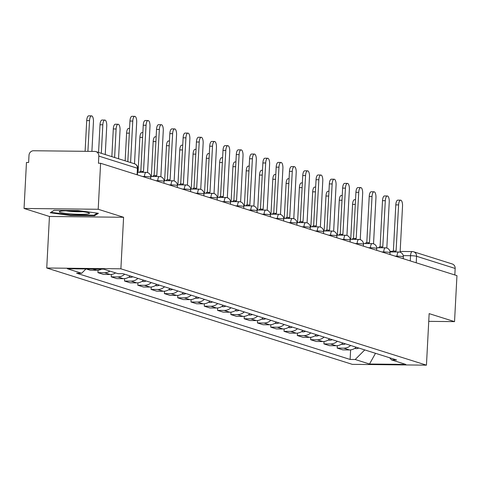 <?xml version="1.0" encoding="UTF-8"?>
<svg xmlns="http://www.w3.org/2000/svg" width="481" height="481" viewBox="0 0 481 481"><rect width="100%" height="100%" fill="white"/><g stroke="black" fill="none" stroke-linecap="round" stroke-linejoin="round"><path stroke-width="0.72" d="M98.196 209.271L24.05 208.459L49.441 216.468L46.741 268.001L352.296 364.351L426.449 365.163L120.887 268.813L123.593 217.274L98.196 209.271L100.607 163.275L456.95 275.637L454.539 321.627L429.148 313.624L426.449 365.163M24.05 208.459L26.461 162.47L28.619 162.494L28.998 155.327A4.654 4.299 -72.5 0 1 33.562 150.751L94.739 151.419A4.654 4.299 -72.5 0 1 95.899 151.605L134.5 163.774L136.682 122.312A5.351 1.978 90.6 0 0 134.782 116.342A5.351 1.978 90.6 0 0 132.762 121.074L130.591 162.542M400.156 251.449L412.289 251.581A4.654 1.72 90.6 0 1 412.482 251.611A4.654 4.299 107.5 0 1 413.642 251.791L452.242 263.967A4.654 4.299 107.5 0 1 455.164 268.452L416.564 256.277A4.654 0.481 -177 0 0 410.54 255.694L403.24 255.615M454.822 274.97L455.164 268.452M428.745 321.35L454.539 321.627M137.41 174.88L137.746 168.458A4.654 0.481 -177 0 0 137.422 168.26L98.821 156.091L98.449 163.251L100.607 163.275M98.821 156.091A4.654 4.299 -72.5 0 0 95.899 151.605M86.207 268.951L90.266 270.232L96.855 270.304A10.702 9.885 -72.5 0 0 101.575 269.12M109.951 271.122A10.702 9.885 107.5 0 1 104.527 272.721L97.932 272.649L103.553 274.423L110.149 274.495A10.702 9.885 -72.5 0 0 115.572 272.895M98.058 270.238L97.932 272.649M124.663 274.212A10.702 9.885 107.5 0 1 117.821 276.912L111.225 276.84L116.847 278.613L123.443 278.685A10.702 9.885 -72.5 0 0 130.285 275.986M111.351 274.435L111.225 276.84M137.957 278.403A10.702 9.885 107.5 0 1 131.109 281.108L124.519 281.036L130.141 282.81L136.736 282.876A10.702 9.885 -72.5 0 0 143.578 280.176M124.645 278.625L124.519 281.036M151.244 282.6A10.702 9.885 107.5 0 1 144.402 285.299L137.813 285.227L143.434 287.001L150.024 287.073A10.702 9.885 -72.5 0 0 156.872 284.367M137.939 282.816L137.813 285.227M164.538 286.79A10.702 9.885 107.5 0 1 157.696 289.49L151.1 289.418L156.728 291.191L163.318 291.264A10.702 9.885 -72.5 0 0 170.166 288.564M151.226 287.007L151.1 289.418M177.832 290.981A10.702 9.885 107.5 0 1 170.989 293.681L164.394 293.608L170.015 295.382L176.611 295.454A10.702 9.885 -72.5 0 0 183.453 292.755M164.52 291.197L164.394 293.608M191.125 295.172A10.702 9.885 107.5 0 1 184.283 297.871L177.687 297.799L183.309 299.573L189.905 299.645A10.702 9.885 -72.5 0 0 196.747 296.945M177.814 295.388L177.687 297.799M204.419 299.362A10.702 9.885 107.5 0 1 197.571 302.062L190.981 301.99L196.603 303.764L203.198 303.836A10.702 9.885 -72.5 0 0 210.041 301.136M191.107 299.579L190.981 301.99M217.707 303.553A10.702 9.885 107.5 0 1 210.864 306.253L204.275 306.181L209.896 307.954L216.492 308.026A10.702 9.885 -72.5 0 0 223.334 305.327M204.401 303.77L204.275 306.181M231 307.744A10.702 9.885 107.5 0 1 224.158 310.443L217.562 310.371L223.19 312.145L229.78 312.217A10.702 9.885 -72.5 0 0 236.628 309.517M217.689 307.96L217.562 310.371M244.294 311.935A10.702 9.885 107.5 0 1 237.452 314.634L230.856 314.562L236.484 316.336L243.073 316.408A10.702 9.885 -72.5 0 0 249.916 313.708M230.982 312.157L230.856 314.562M257.588 316.125A10.702 9.885 107.5 0 1 250.745 318.831L244.15 318.759L249.771 320.526L256.367 320.599A10.702 9.885 -72.5 0 0 263.209 317.899M244.276 316.348L244.15 318.759M270.881 320.316A10.702 9.885 107.5 0 1 264.033 323.022L257.443 322.949L263.065 324.723L269.661 324.795A10.702 9.885 -72.5 0 0 276.503 322.09M257.569 320.538L257.443 322.949M284.169 324.513A10.702 9.885 107.5 0 1 277.327 327.212L270.737 327.14L276.359 328.914L282.954 328.986A10.702 9.885 -72.5 0 0 289.796 326.286M270.863 324.729L270.737 327.14M297.462 328.703A10.702 9.885 107.5 0 1 290.62 331.403L284.024 331.331L289.652 333.105L296.242 333.177A10.702 9.885 -72.5 0 0 303.09 330.477M284.151 328.92L284.024 331.331M310.756 332.894A10.702 9.885 107.5 0 1 303.914 335.594L297.318 335.522L302.946 337.295L309.536 337.367A10.702 9.885 -72.5 0 0 316.378 334.668M297.444 333.111L297.318 335.522M324.05 337.085A10.702 9.885 107.5 0 1 317.207 339.784L310.612 339.712L316.233 341.486L322.829 341.558A10.702 9.885 -72.5 0 0 329.671 338.858M310.738 337.301L310.612 339.712M337.343 341.276A10.702 9.885 107.5 0 1 330.495 343.975L323.905 343.903L329.527 345.677L336.123 345.749A10.702 9.885 -72.5 0 0 342.965 343.049M324.032 341.492L323.905 343.903M350.637 345.466A10.702 9.885 107.5 0 1 343.789 348.166L337.199 348.094L342.821 349.867L349.416 349.94A10.702 9.885 -72.5 0 0 356.259 347.24M337.325 345.683L337.199 348.094M85.979 268.951L81.674 273.262L67.358 268.747L103.68 269.144L117.995 273.659L123.076 273.713L396.591 359.956L391.51 359.902L405.826 364.418L369.51 364.021L355.194 359.505L364.76 349.921M81.674 273.262L76.593 273.208L350.114 359.451L355.194 359.505M46.741 268.001L120.887 268.813M49.441 216.468L123.593 217.274M94.601 215.753L98.419 213.293L78.15 210.57L54.064 210.305L50.24 212.764L70.509 215.488L94.601 215.753L94.649 214.785M350.613 349.879L350.114 359.451M389.646 357.768L391.51 359.902M375.505 353.307L369.51 364.021M70.539 214.935L70.509 215.488M127.826 161.67L129.954 121.044A5.351 1.978 -89.4 0 1 131.968 116.312L134.782 116.342M91.895 151.389L93.446 121.837A5.351 1.978 90.6 0 0 91.546 115.873A5.351 1.978 90.6 0 0 89.526 120.605L87.915 151.347M85.107 151.317L86.718 120.575A5.351 1.978 -89.4 0 1 88.732 115.837L91.546 115.873M139.466 172.3A4.654 1.72 -89.4 0 1 140.5 171.386A4.654 1.72 -89.4 0 1 140.692 171.416M140.825 171.392L143.242 125.234A5.351 1.978 -89.4 0 1 145.262 120.503L148.076 120.533A5.351 1.978 90.6 0 0 146.056 125.264L143.506 171.446A4.654 1.72 90.6 0 0 143.314 171.416A4.654 1.72 90.6 0 0 142.274 172.33M147.559 172.595L149.976 126.503A5.351 1.978 90.6 0 0 148.076 120.533M152.754 176.491A4.654 1.72 -89.4 0 1 153.794 175.577A4.654 1.72 -89.4 0 1 153.986 175.607M154.118 175.583L156.535 129.425A5.351 1.978 -89.4 0 1 158.556 124.693L161.363 124.723A5.351 1.978 90.6 0 0 159.349 129.455L156.8 175.637A4.654 1.72 90.6 0 0 156.608 175.607A4.654 1.72 90.6 0 0 155.567 176.521M160.852 176.786L163.269 130.694A5.351 1.978 90.6 0 0 161.363 124.723M62.536 210.979A15.121 1.569 -177 0 0 59.518 211.508A15.121 1.569 -177 0 0 68.068 213.666A15.121 1.569 -177 0 0 86.177 214.153A15.121 1.569 -177 0 0 89.225 213.065A15.121 1.569 -177 0 0 78.06 211.237A15.121 1.569 -177 0 0 62.536 210.979M66.041 210.828A11.448 1.184 -177 0 0 82.81 211.706M97.216 213.131L93.993 215.205L70.653 214.953L51.016 212.313L54.131 210.305M105.243 154.551L106.74 126.028A5.351 1.978 90.6 0 0 104.84 120.064A5.351 1.978 90.6 0 0 102.82 124.795L101.323 153.313M98.557 152.441L100.012 124.765A5.351 1.978 -89.4 0 1 102.026 120.034L104.84 120.064M118.536 158.742L120.034 130.225A5.351 1.978 90.6 0 0 118.128 124.254A5.351 1.978 90.6 0 0 116.113 128.986L114.616 157.503M116.372 273.148A5.814 5.369 107.5 0 1 115.548 272.961L115.494 272.943M111.851 156.632L113.3 128.956A5.351 1.978 -89.4 0 1 115.32 124.224L118.128 124.254M166.047 180.682A4.654 1.72 -89.4 0 1 167.087 179.768A4.654 1.72 -89.4 0 1 167.28 179.798M167.412 179.774L169.829 133.616A5.351 1.978 -89.4 0 1 171.849 128.884L174.657 128.914A5.351 1.978 90.6 0 0 172.637 133.652L170.088 179.834A4.654 1.72 90.6 0 0 169.895 179.798A4.654 1.72 90.6 0 0 168.861 180.712M174.146 180.976L176.557 134.884A5.351 1.978 90.6 0 0 174.657 128.914M179.341 184.872A4.654 1.72 -89.4 0 1 180.381 183.958A4.654 1.72 -89.4 0 1 180.573 183.995M180.706 183.964L183.123 137.813A5.351 1.978 -89.4 0 1 185.143 133.075L187.951 133.105A5.351 1.978 90.6 0 0 185.931 137.843L183.381 184.025A4.654 1.72 90.6 0 0 183.189 183.989A4.654 1.72 90.6 0 0 182.149 184.902M187.434 185.167L189.851 139.075A5.351 1.978 90.6 0 0 187.951 133.105M192.634 189.063A4.654 1.72 -89.4 0 1 193.675 188.155A4.654 1.72 -89.4 0 1 193.867 188.185M193.993 188.155L196.416 142.003A5.351 1.978 -89.4 0 1 198.431 137.265L201.244 137.301A5.351 1.978 90.6 0 0 199.224 142.033L196.675 188.215A4.654 1.72 90.6 0 0 196.482 188.185A4.654 1.72 90.6 0 0 195.442 189.099M200.727 189.358L203.144 143.266A5.351 1.978 90.6 0 0 201.244 137.301M132.786 276.773A5.814 5.369 107.5 0 1 128.842 277.152L128.788 277.134M125.144 160.828L126.593 133.147A5.351 1.978 -89.4 0 1 128.613 128.415L129.563 128.421M146.08 280.964A5.814 5.369 107.5 0 1 142.135 281.343L142.081 281.325M138.053 172.282L139.887 137.338A5.351 1.978 -89.4 0 1 141.907 132.606L142.857 132.618M159.373 285.161A5.814 5.369 107.5 0 1 155.429 285.534L155.369 285.522M151.347 176.479L153.18 141.528A5.351 1.978 -89.4 0 1 155.195 136.796L156.151 136.808M205.928 193.26A4.654 1.72 -89.4 0 1 206.962 192.346A4.654 1.72 -89.4 0 1 207.155 192.376M207.287 192.346L209.704 146.194A5.351 1.978 -89.4 0 1 211.724 141.462L214.538 141.492A5.351 1.978 90.6 0 0 212.518 146.224L209.969 192.406A4.654 1.72 90.6 0 0 209.776 192.376A4.654 1.72 90.6 0 0 208.736 193.29M214.021 193.548L216.438 147.457A5.351 1.978 90.6 0 0 214.538 141.492M172.661 289.352A5.814 5.369 107.5 0 1 168.723 289.73L168.663 289.712M164.64 180.67L166.474 145.719A5.351 1.978 -89.4 0 1 168.488 140.987L169.444 140.999M219.216 197.45A4.654 1.72 -89.4 0 1 220.256 196.537A4.654 1.72 -89.4 0 1 220.448 196.567M220.581 196.537L222.998 150.385A5.351 1.978 -89.4 0 1 225.018 145.653L227.826 145.683A5.351 1.978 90.6 0 0 225.811 150.415L223.262 196.597A4.654 1.72 90.6 0 0 223.07 196.567A4.654 1.72 90.6 0 0 222.03 197.481M227.315 197.739L229.732 151.653A5.351 1.978 90.6 0 0 227.826 145.683M185.955 293.542A5.814 5.369 107.5 0 1 182.01 293.921L181.956 293.903M177.934 184.86L179.762 149.91A5.351 1.978 -89.4 0 1 181.782 145.178L182.738 145.19M232.509 201.641A4.654 1.72 -89.4 0 1 233.55 200.727A4.654 1.72 -89.4 0 1 233.742 200.757M233.874 200.727L236.291 154.575A5.351 1.978 -89.4 0 1 238.311 149.844L241.119 149.874A5.351 1.978 90.6 0 0 239.105 154.605L236.55 200.787A4.654 1.72 90.6 0 0 236.363 200.757A4.654 1.72 90.6 0 0 235.323 201.671M240.608 201.93L243.019 155.844A5.351 1.978 90.6 0 0 241.119 149.874M199.248 297.733A5.814 5.369 107.5 0 1 195.304 298.112L195.25 298.094M191.228 189.051L193.055 154.106A5.351 1.978 -89.4 0 1 195.076 149.369L196.026 149.381M245.803 205.832A4.654 1.72 -89.4 0 1 246.843 204.918A4.654 1.72 -89.4 0 1 247.036 204.948M247.168 204.924L249.585 158.766A5.351 1.978 -89.4 0 1 251.605 154.034L254.413 154.064A5.351 1.978 90.6 0 0 252.393 158.796L249.843 204.978A4.654 1.72 90.6 0 0 249.651 204.948A4.654 1.72 90.6 0 0 248.611 205.862M253.896 206.121L256.313 160.035A5.351 1.978 90.6 0 0 254.413 154.064M212.542 301.924A5.814 5.369 107.5 0 1 208.598 302.302L208.544 302.284M204.515 193.242L206.349 158.297A5.351 1.978 -89.4 0 1 208.369 153.559L209.319 153.571M259.097 210.023A4.654 1.72 -89.4 0 1 260.137 209.109A4.654 1.72 -89.4 0 1 260.329 209.139M260.455 209.115L262.879 162.957A5.351 1.978 -89.4 0 1 264.893 158.225L267.707 158.255A5.351 1.978 90.6 0 0 265.686 162.987L263.137 209.169A4.654 1.72 90.6 0 0 262.945 209.139A4.654 1.72 90.6 0 0 261.904 210.053M267.189 210.317L269.607 164.225A5.351 1.978 90.6 0 0 267.707 158.255M225.836 306.114A5.814 5.369 107.5 0 1 221.891 306.493L221.831 306.475M217.809 197.432L219.643 162.488A5.351 1.978 -89.4 0 1 221.657 157.756L222.613 157.762M272.39 214.213A4.654 1.72 -89.4 0 1 273.43 213.299A4.654 1.72 -89.4 0 1 273.617 213.33M273.749 213.305L276.172 167.147A5.351 1.978 -89.4 0 1 278.186 162.416L281 162.446A5.351 1.978 90.6 0 0 278.98 167.178L276.431 213.36A4.654 1.72 90.6 0 0 276.238 213.33A4.654 1.72 90.6 0 0 275.198 214.243M280.483 214.508L282.9 168.416A5.351 1.978 90.6 0 0 281 162.446M239.123 310.305A5.814 5.369 107.5 0 1 235.185 310.684L235.125 310.666M231.102 201.623L232.936 166.679A5.351 1.978 -89.4 0 1 234.95 161.947L235.906 161.953M285.678 218.404A4.654 1.72 -89.4 0 1 286.718 217.49A4.654 1.72 -89.4 0 1 286.91 217.52M287.043 217.496L289.46 171.338A5.351 1.978 -89.4 0 1 291.48 166.606L294.288 166.636A5.351 1.978 90.6 0 0 292.274 171.374L289.724 217.556A4.654 1.72 90.6 0 0 289.532 217.52A4.654 1.72 90.6 0 0 288.492 218.434M293.777 218.699L296.194 172.607A5.351 1.978 90.6 0 0 294.288 166.636M252.417 314.496A5.814 5.369 107.5 0 1 248.473 314.875L248.418 314.857M244.396 205.814L246.224 170.869A5.351 1.978 -89.4 0 1 248.244 166.137L249.2 166.143M298.972 222.595A4.654 1.72 -89.4 0 1 300.012 221.681A4.654 1.72 -89.4 0 1 300.204 221.717M300.336 221.687L302.753 175.535A5.351 1.978 -89.4 0 1 304.774 170.797L307.581 170.827A5.351 1.978 90.6 0 0 305.567 175.565L303.012 221.747A4.654 1.72 90.6 0 0 302.826 221.711A4.654 1.72 90.6 0 0 301.785 222.625M307.07 222.889L309.481 176.798A5.351 1.978 90.6 0 0 307.581 170.827M265.71 318.687A5.814 5.369 107.5 0 1 261.766 319.065L261.712 319.047M257.69 210.005L259.518 175.06A5.351 1.978 -89.4 0 1 261.538 170.328L262.488 170.34M312.265 226.785A4.654 1.72 -89.4 0 1 313.305 225.872A4.654 1.72 -89.4 0 1 313.498 225.908M313.63 225.878L316.047 179.726A5.351 1.978 -89.4 0 1 318.067 174.988L320.875 175.024A5.351 1.978 90.6 0 0 318.855 179.756L316.306 225.938A4.654 1.72 90.6 0 0 316.113 225.908A4.654 1.72 90.6 0 0 315.079 226.816M320.364 227.08L322.775 180.988A5.351 1.978 90.6 0 0 320.875 175.024M279.004 322.883A5.814 5.369 107.5 0 1 275.06 323.256L275.006 323.238M270.977 214.201L272.811 179.251A5.351 1.978 -89.4 0 1 274.831 174.519L275.781 174.531M325.559 230.982A4.654 1.72 -89.4 0 1 326.599 230.068A4.654 1.72 -89.4 0 1 326.791 230.098M326.918 230.068L329.341 183.916A5.351 1.978 -89.4 0 1 331.355 179.185L334.169 179.215A5.351 1.978 90.6 0 0 332.149 183.946L329.599 230.128A4.654 1.72 90.6 0 0 329.407 230.098A4.654 1.72 90.6 0 0 328.367 231.012M333.652 231.271L336.069 185.179A5.351 1.978 90.6 0 0 334.169 179.215M292.298 327.074A5.814 5.369 107.5 0 1 288.353 327.453L288.293 327.435M284.271 218.392L286.105 183.441A5.351 1.978 -89.4 0 1 288.125 178.71L289.075 178.722M338.852 235.173A4.654 1.72 -89.4 0 1 339.893 234.259A4.654 1.72 -89.4 0 1 340.079 234.289M340.211 234.259L342.634 188.107A5.351 1.978 -89.4 0 1 344.649 183.375L347.462 183.405A5.351 1.978 90.6 0 0 345.442 188.137L342.893 234.319A4.654 1.72 90.6 0 0 342.7 234.289A4.654 1.72 90.6 0 0 341.66 235.203M346.945 235.462L349.362 189.376A5.351 1.978 90.6 0 0 347.462 183.405M305.585 331.265A5.814 5.369 107.5 0 1 301.647 331.643L301.587 331.625M297.565 222.583L299.398 187.632A5.351 1.978 -89.4 0 1 301.413 182.9L302.369 182.912M352.146 239.364A4.654 1.72 -89.4 0 1 353.18 238.45A4.654 1.72 -89.4 0 1 353.373 238.48M353.505 238.45L355.922 192.298A5.351 1.978 -89.4 0 1 357.942 187.566L360.75 187.596A5.351 1.978 90.6 0 0 358.736 192.328L356.187 238.51A4.654 1.72 90.6 0 0 355.994 238.48A4.654 1.72 90.6 0 0 354.954 239.394M360.239 239.652L362.656 193.566A5.351 1.978 90.6 0 0 360.75 187.596M318.879 335.455A5.814 5.369 107.5 0 1 314.935 335.834L314.881 335.816M310.858 226.773L312.686 191.829A5.351 1.978 -89.4 0 1 314.706 187.091L315.662 187.103M365.434 243.554A4.654 1.72 -89.4 0 1 366.474 242.64A4.654 1.72 -89.4 0 1 366.666 242.671M366.799 242.64L369.216 196.488A5.351 1.978 -89.4 0 1 371.236 191.757L374.044 191.787A5.351 1.978 90.6 0 0 372.029 196.519L369.474 242.701A4.654 1.72 90.6 0 0 369.288 242.671A4.654 1.72 90.6 0 0 368.248 243.584M373.533 243.843L375.95 197.757A5.351 1.978 90.6 0 0 374.044 191.787M332.173 339.646A5.814 5.369 107.5 0 1 328.228 340.025L328.174 340.007M324.152 230.964L325.98 196.02A5.351 1.978 -89.4 0 1 328 191.282L328.95 191.294M378.727 247.745A4.654 1.72 -89.4 0 1 379.768 246.831A4.654 1.72 -89.4 0 1 379.96 246.861M380.092 246.837L382.509 200.679A5.351 1.978 -89.4 0 1 384.529 195.947L387.337 195.977A5.351 1.978 90.6 0 0 385.317 200.709L382.768 246.891A4.654 1.72 90.6 0 0 382.575 246.861A4.654 1.72 90.6 0 0 381.541 247.775M386.826 248.04L389.237 201.948A5.351 1.978 90.6 0 0 387.337 195.977M345.466 343.837A5.814 5.369 107.5 0 1 341.522 344.216L341.468 344.198M337.44 235.155L339.273 200.21A5.351 1.978 -89.4 0 1 341.294 195.478L342.244 195.484M392.021 251.936A4.654 1.72 -89.4 0 1 393.061 251.022A4.654 1.72 -89.4 0 1 393.254 251.052M393.386 251.028L395.803 204.87A5.351 1.978 -89.4 0 1 397.817 200.138L400.631 200.168A5.351 1.978 90.6 0 0 398.611 204.9L396.061 251.082A4.654 1.72 90.6 0 0 395.869 251.052A4.654 1.72 90.6 0 0 394.829 251.966M400.114 252.23L402.531 206.139A5.351 1.978 90.6 0 0 400.631 200.168M358.76 348.028A5.814 5.369 107.5 0 1 354.816 348.406L354.756 348.388M350.733 239.346L352.567 204.401A5.351 1.978 -89.4 0 1 354.587 199.669L355.537 199.675M403.258 258.706L403.355 256.908A4.654 0.481 -177 0 0 403.03 256.71A4.654 0.481 -177 0 0 396.999 256.126L394.997 256.102M396.969 256.728L396.999 256.126A4.654 1.72 -89.4 0 1 398.755 252.008A4.654 1.72 -89.4 0 1 398.947 252.038M389.965 254.515L390.061 252.717A4.654 0.481 -177 0 0 389.736 252.519A4.654 0.481 -177 0 0 383.712 251.936L381.704 251.912M383.676 252.537L383.712 251.936A4.654 1.72 -89.4 0 1 385.461 247.817A4.654 1.72 -89.4 0 1 385.654 247.847M376.671 250.324L376.767 248.521A4.654 0.481 -177 0 0 376.443 248.328A4.654 0.481 -177 0 0 370.418 247.745L368.41 247.721M370.388 248.34L370.418 247.745A4.654 1.72 -89.4 0 1 372.174 243.626A4.654 1.72 -89.4 0 1 372.366 243.657M363.383 246.134L363.474 244.33A4.654 0.481 -177 0 0 363.155 244.138A4.654 0.481 -177 0 0 357.124 243.554L355.122 243.53M357.094 244.15L357.124 243.554A4.654 1.72 -89.4 0 1 358.88 239.436A4.654 1.72 -89.4 0 1 359.073 239.466M350.09 241.943L350.186 240.139A4.654 0.481 -177 0 0 349.861 239.947A4.654 0.481 -177 0 0 343.831 239.358L341.829 239.34M343.801 239.959L343.831 239.358A4.654 1.72 -89.4 0 1 345.586 235.245A4.654 1.72 -89.4 0 1 345.779 235.275M336.796 237.752L336.892 235.949A4.654 0.481 -177 0 0 336.568 235.756A4.654 0.481 -177 0 0 330.537 235.167L328.535 235.149M330.507 235.768L330.537 235.167A4.654 1.72 -89.4 0 1 332.293 231.054A4.654 1.72 -89.4 0 1 332.485 231.084M323.503 233.562L323.599 231.758A4.654 0.481 -177 0 0 323.274 231.559A4.654 0.481 -177 0 0 317.25 230.976L315.241 230.958M317.213 231.577L317.25 230.976A4.654 1.72 -89.4 0 1 318.999 226.864A4.654 1.72 -89.4 0 1 319.192 226.894M310.209 229.371L310.305 227.567A4.654 0.481 -177 0 0 309.98 227.369A4.654 0.481 -177 0 0 303.956 226.785L301.948 226.761M303.926 227.387L303.956 226.785A4.654 1.72 -89.4 0 1 305.712 222.673A4.654 1.72 -89.4 0 1 305.898 222.703M296.921 225.18L297.011 223.376A4.654 0.481 -177 0 0 296.687 223.178A4.654 0.481 -177 0 0 290.662 222.595L288.66 222.571M290.632 223.196L290.662 222.595A4.654 1.72 -89.4 0 1 292.418 218.476A4.654 1.72 -89.4 0 1 292.61 218.512M283.628 220.983L283.724 219.186A4.654 0.481 -177 0 0 283.399 218.987A4.654 0.481 -177 0 0 277.369 218.404L275.366 218.38M277.339 219.005L277.369 218.404A4.654 1.72 -89.4 0 1 279.124 214.285A4.654 1.72 -89.4 0 1 279.317 214.316M270.334 216.793L270.43 214.995A4.654 0.481 -177 0 0 270.106 214.797A4.654 0.481 -177 0 0 264.075 214.213L262.073 214.189M264.045 214.815L264.075 214.213A4.654 1.72 -89.4 0 1 265.831 210.095A4.654 1.72 -89.4 0 1 266.023 210.125M257.04 212.602L257.137 210.804A4.654 0.481 -177 0 0 256.812 210.606A4.654 0.481 -177 0 0 250.787 210.023L248.779 209.999M250.751 210.618L250.787 210.023A4.654 1.72 -89.4 0 1 252.537 205.904A4.654 1.72 -89.4 0 1 252.729 205.934M243.747 208.411L243.843 206.608A4.654 0.481 -177 0 0 243.518 206.415A4.654 0.481 -177 0 0 237.494 205.832L235.486 205.808M237.458 206.427L237.494 205.832A4.654 1.72 -89.4 0 1 239.249 201.713A4.654 1.72 -89.4 0 1 239.436 201.743M230.459 204.221L230.549 202.417A4.654 0.481 -177 0 0 230.225 202.224A4.654 0.481 -177 0 0 224.2 201.635L222.198 201.617M224.17 202.236L224.2 201.635A4.654 1.72 -89.4 0 1 225.956 197.523A4.654 1.72 -89.4 0 1 226.148 197.553M217.165 200.03L217.256 198.226A4.654 0.481 -177 0 0 216.937 198.034A4.654 0.481 -177 0 0 210.906 197.444L208.904 197.426M210.876 198.046L210.906 197.444A4.654 1.72 -89.4 0 1 212.662 193.332A4.654 1.72 -89.4 0 1 212.855 193.362M203.872 195.839L203.968 194.035A4.654 0.481 -177 0 0 203.643 193.837A4.654 0.481 -177 0 0 197.613 193.254L195.611 193.236M197.583 193.855L197.613 193.254A4.654 1.72 -89.4 0 1 199.368 189.141A4.654 1.72 -89.4 0 1 199.561 189.171M190.578 191.648L190.674 189.845A4.654 0.481 -177 0 0 190.35 189.646A4.654 0.481 -177 0 0 184.319 189.063L182.317 189.039M184.289 189.664L184.319 189.063A4.654 1.72 -89.4 0 1 186.075 184.951A4.654 1.72 -89.4 0 1 186.267 184.981M177.285 187.458L177.381 185.654A4.654 0.481 -177 0 0 177.056 185.456A4.654 0.481 -177 0 0 171.032 184.872L169.023 184.848M170.995 185.474L171.032 184.872A4.654 1.72 -89.4 0 1 172.787 180.754A4.654 1.72 -89.4 0 1 172.974 180.79M163.997 183.261L164.087 181.463A4.654 0.481 -177 0 0 163.762 181.265A4.654 0.481 -177 0 0 157.738 180.682L155.736 180.658M157.708 181.283L157.738 180.682A4.654 1.72 -89.4 0 1 159.494 176.563A4.654 1.72 -89.4 0 1 159.686 176.593M150.703 179.07L150.793 177.273A4.654 0.481 -177 0 0 150.475 177.074A4.654 0.481 -177 0 0 144.444 176.491L142.442 176.467M144.414 177.092L144.444 176.491A4.654 1.72 -89.4 0 1 146.2 172.372A4.654 1.72 -89.4 0 1 146.392 172.402M410.263 260.918L410.54 255.694A4.654 1.72 90.6 0 1 412.289 251.581A4.654 4.654 0 0 1 413.642 251.791A4.654 4.299 107.5 0 1 416.564 256.277L416.221 262.794M336.123 345.749L330.495 343.975M322.829 341.558L317.207 339.784M309.536 337.367L303.914 335.594M296.242 333.177L290.62 331.403M282.954 328.986L277.327 327.212M269.661 324.795L264.033 323.022M256.367 320.599L250.745 318.831M243.073 316.408L237.452 314.634M229.78 312.217L224.158 310.443M216.492 308.026L210.864 306.253M203.198 303.836L197.571 302.062M189.905 299.645L184.283 297.871M176.611 295.454L170.989 293.681M163.318 291.264L157.696 289.49M150.024 287.073L144.402 285.299M136.736 282.876L131.109 281.108M123.443 278.685L117.821 276.912M110.149 274.495L104.527 272.721M96.855 270.304L92.797 269.023M349.416 349.94L343.789 348.166M137.079 174.777L137.422 168.26A4.654 4.299 107.5 0 0 134.5 163.774A4.654 4.654 0 0 1 137.746 168.458M132.762 121.074L129.954 121.044M86.718 120.575L89.526 120.605M146.056 125.264L143.242 125.234M159.349 129.455L156.535 129.425M100.012 124.765L102.82 124.795M113.3 128.956L116.113 128.986M172.637 133.652L169.829 133.616M185.931 137.843L183.123 137.813M199.224 142.033L196.416 142.003M126.593 133.147L129.317 133.177M139.887 137.338L142.61 137.368M153.18 141.528L155.904 141.558M212.518 146.224L209.704 146.194M166.474 145.719L169.192 145.749M225.811 150.415L222.998 150.385M179.762 149.91L182.485 149.94M239.105 154.605L236.291 154.575M193.055 154.106L195.779 154.136M252.393 158.796L249.585 158.766M206.349 158.297L209.073 158.327M265.686 162.987L262.879 162.957M219.643 162.488L222.366 162.518M278.98 167.178L276.172 167.147M232.936 166.679L235.654 166.709M292.274 171.374L289.46 171.338M246.224 170.869L248.948 170.899M305.567 175.565L302.753 175.535M259.518 175.06L262.241 175.09M318.855 179.756L316.047 179.726M272.811 179.251L275.535 179.281M332.149 183.946L329.341 183.916M286.105 183.441L288.828 183.471M345.442 188.137L342.634 188.107M299.398 187.632L302.116 187.662M358.736 192.328L355.922 192.298M312.686 191.829L315.41 191.853M372.029 196.519L369.216 196.488M325.98 196.02L328.703 196.05M385.317 200.709L382.509 200.679M339.273 200.21L341.997 200.24M398.611 204.9L395.803 204.87M352.567 204.401L355.291 204.431M150.793 177.273A4.654 4.654 0 0 0 146.2 172.372L137.548 172.282M164.087 181.463A4.654 4.654 0 0 0 159.494 176.563L150.769 176.467M177.381 185.654A4.654 4.654 0 0 0 172.787 180.754L164.063 180.664M190.674 189.845A4.654 4.654 0 0 0 186.075 184.951L177.357 184.854M203.968 194.035A4.654 4.654 0 0 0 199.368 189.141L190.644 189.045M217.256 198.226A4.654 4.654 0 0 0 212.662 193.332L203.938 193.236M230.549 202.417A4.654 4.654 0 0 0 225.956 197.523L217.232 197.426M243.843 206.608A4.654 4.654 0 0 0 239.249 201.713L230.525 201.617M257.137 210.804A4.654 4.654 0 0 0 252.537 205.904L243.819 205.808M270.43 214.995A4.654 4.654 0 0 0 265.831 210.095L257.107 209.999M283.724 219.186A4.654 4.654 0 0 0 279.124 214.285L270.4 214.189M297.011 223.376A4.654 4.654 0 0 0 292.418 218.476L283.694 218.386M310.305 227.567A4.654 4.654 0 0 0 305.712 222.673L296.987 222.577M323.599 231.758A4.654 4.654 0 0 0 318.999 226.864L310.281 226.767M336.892 235.949A4.654 4.654 0 0 0 332.293 231.054L323.569 230.958M350.186 240.139A4.654 4.654 0 0 0 345.586 235.245L336.862 235.149M363.474 244.33A4.654 4.654 0 0 0 358.88 239.436L350.156 239.34M376.767 248.521A4.654 4.654 0 0 0 372.174 243.626L363.45 243.53M390.061 252.717A4.654 4.654 0 0 0 385.461 247.817L376.743 247.721M403.355 256.908A4.654 4.654 0 0 0 398.755 252.008L390.031 251.912M389.929 251.335L392.406 251.365M143.314 171.416L140.5 171.386M156.608 175.607L153.794 175.577M169.895 179.798L167.087 179.768M183.189 183.989L180.381 183.958M196.482 188.185L193.675 188.155M209.776 192.376L206.962 192.346M223.07 196.567L220.256 196.537M236.363 200.757L233.55 200.727M249.651 204.948L246.843 204.918M262.945 209.139L260.137 209.109M276.238 213.33L273.43 213.299M289.532 217.52L286.718 217.49M302.826 221.711L300.012 221.681M316.113 225.908L313.305 225.872M329.407 230.098L326.599 230.068M342.7 234.289L339.893 234.259M355.994 238.48L353.18 238.45M369.288 242.671L366.474 242.64M382.575 246.861L379.768 246.831M395.869 251.052L393.061 251.022"/></g></svg>
